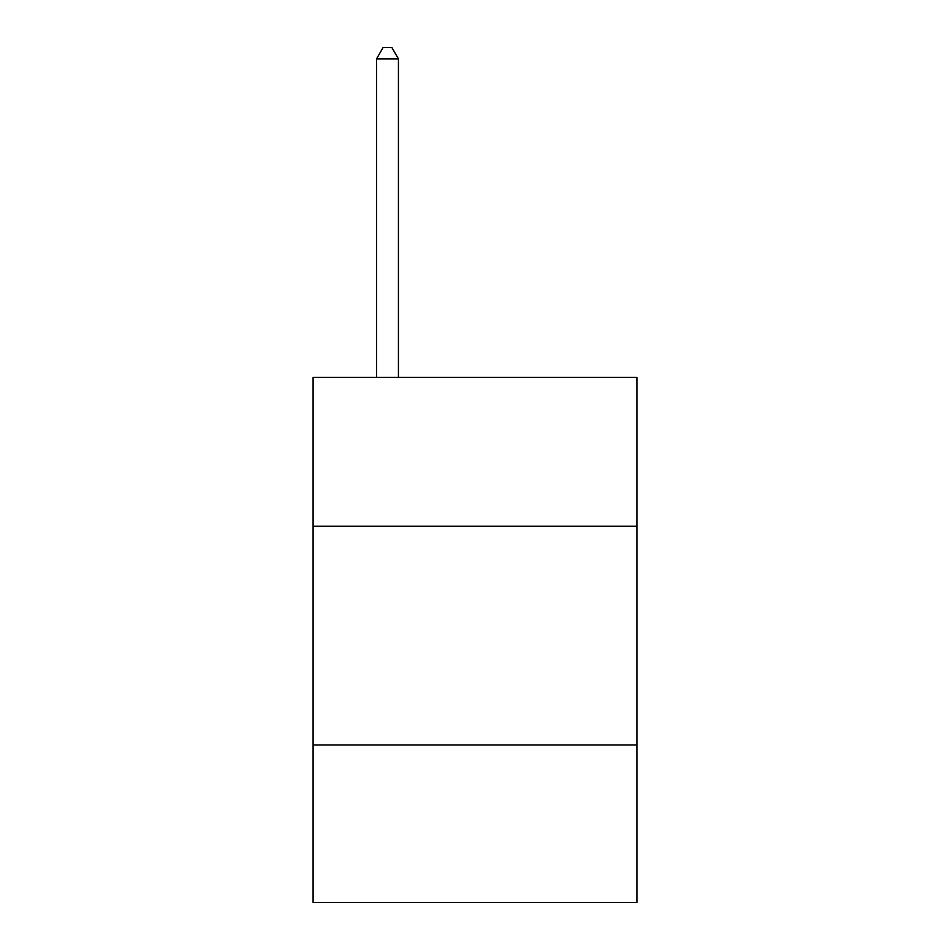 <?xml version="1.0" encoding="UTF-8"?>
<svg xmlns="http://www.w3.org/2000/svg" width="950" height="950" viewBox="0 0 950 950"><rect width="100%" height="100%" fill="white"/><g stroke="black" fill="none" stroke-linecap="round" stroke-linejoin="round"><path stroke-width="1.43" d="M636.904 526.193L636.904 377.423L313.096 377.423L313.096 526.193L636.904 526.193L636.904 902.5L313.096 902.5L313.096 526.193M636.904 744.978L313.096 744.978M398.43 377.423L398.43 58.876L376.544 58.876L376.544 377.423M376.544 58.876L383.111 47.5L391.863 47.5L398.43 58.876"/></g></svg>
